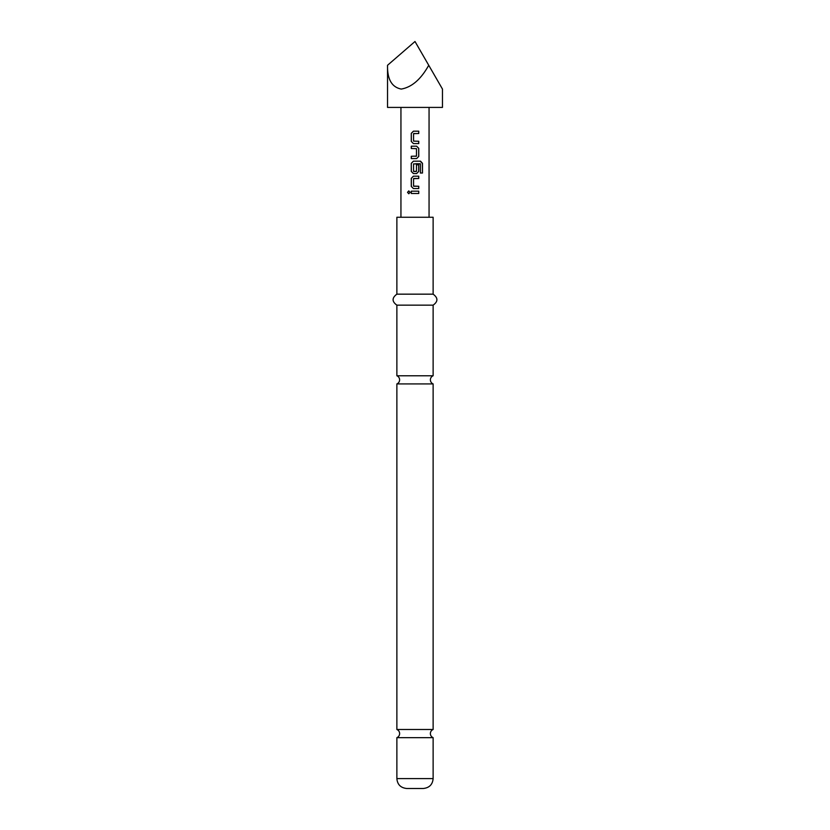 <?xml version="1.0" encoding="UTF-8"?>
<svg xmlns="http://www.w3.org/2000/svg" width="830" height="830" viewBox="0 0 830 830"><rect width="100%" height="100%" fill="white"/><g stroke="black" fill="none" stroke-linecap="round" stroke-linejoin="round"><path stroke-width="1.25" d="M407.52 192.332L408.775 190.9L410.103 192.332L408.775 193.763L407.52 192.332M408.827 193.753L407.634 192.332L408.827 190.9M415 729.497L396.875 729.497A4.399 4.399 0 0 1 396.875 737.652L433.125 737.652A4.399 4.399 0 0 1 433.125 729.497L415 729.497M415 375.772L396.875 375.772A4.399 4.399 0 0 1 396.875 383.917L433.125 383.917A4.399 4.399 0 0 1 433.125 375.772L415 375.772M387.537 65.28L387.537 107.412L442.463 107.412L442.463 89.069L428.737 65.28C420.945 79.286 411.794 87.223 401.264 89.069C391.812 87.223 387.237 79.286 387.537 65.28L415 41.5L428.737 65.28M433.125 778.613L396.875 778.613C397.404 784.568 400.703 787.857 406.762 788.5L423.238 788.5C429.297 787.857 432.596 784.568 433.125 778.613L433.125 737.652M415 294.162L433.125 294.162L433.125 217.263L396.875 217.263L396.875 294.162L415 294.162M396.875 375.772L396.875 305.15L433.125 305.15C438.157 301.549 438.157 297.887 433.125 294.162M413.413 143.58L411.275 141.422L411.275 133.35L413.413 131.192L418.756 131.192L418.745 133.506L413.558 133.651L413.558 141.11L418.756 141.266L418.756 143.58L413.413 143.58M418.756 156.413L416.639 158.572L411.275 158.572L411.275 156.268L416.484 156.113L416.484 148.653L411.275 148.497L411.275 146.194L416.639 146.194L418.756 148.342L418.756 156.413L416.608 158.572L411.275 158.572M420.426 163.894L413.558 163.894L413.558 171.354L416.484 171.354L416.484 164.797L418.756 164.797L418.756 171.416L416.639 173.563L413.402 173.563L411.275 171.416L411.275 163.334L413.402 161.186L420.571 161.186L422.48 163.334L422.48 173.024L420.426 173.024L420.426 163.894M413.402 188.555L411.275 186.408L411.275 178.336L413.402 176.178L418.756 176.178L418.756 178.492L413.558 178.637L413.558 186.096L418.756 186.252L418.756 188.555L413.402 188.555L411.275 186.408M411.275 193.483L411.275 191.17L418.745 191.17L418.756 193.483L411.275 193.483M429.058 217.263L429.058 107.412M400.942 217.263L400.942 107.412M411.338 193.483L411.275 191.17M418.745 191.17L418.756 193.483M418.694 193.483L415 193.483M411.338 191.17L415 191.17M413.734 186.252L418.694 186.252L418.756 188.555M418.694 188.555L415 188.555M411.338 186.408L411.338 178.336L413.433 176.178L418.694 176.178L418.694 178.492L413.734 178.492M420.094 161.186L422.366 163.334L422.48 173.024M422.366 173.024L420.343 173.024M416.463 164.797L418.694 164.797L418.694 171.416L416.608 173.563L413.433 173.563L411.338 171.416L411.275 163.334M411.338 163.334L413.433 161.186M413.734 171.509L416.307 171.509M420.208 163.749L415.726 163.749M415.498 146.194L416.608 146.194L418.694 148.342L418.694 156.413M411.338 148.497L411.338 146.194M415.291 156.268L416.307 156.268M411.338 158.572L411.338 156.268M414.533 143.58L413.433 143.58L411.275 141.422M418.694 141.266L418.694 143.58M415 133.506L413.714 133.506M414.357 131.192L418.694 131.192L418.745 133.506M411.338 141.422L411.275 133.35M411.338 133.35L413.433 131.192M433.125 375.772L433.125 305.15M433.125 729.497L433.125 383.917M396.875 729.497L396.875 383.917M396.875 305.15C391.843 301.549 391.843 297.887 396.875 294.162M396.875 778.613L396.875 737.652"/></g></svg>
